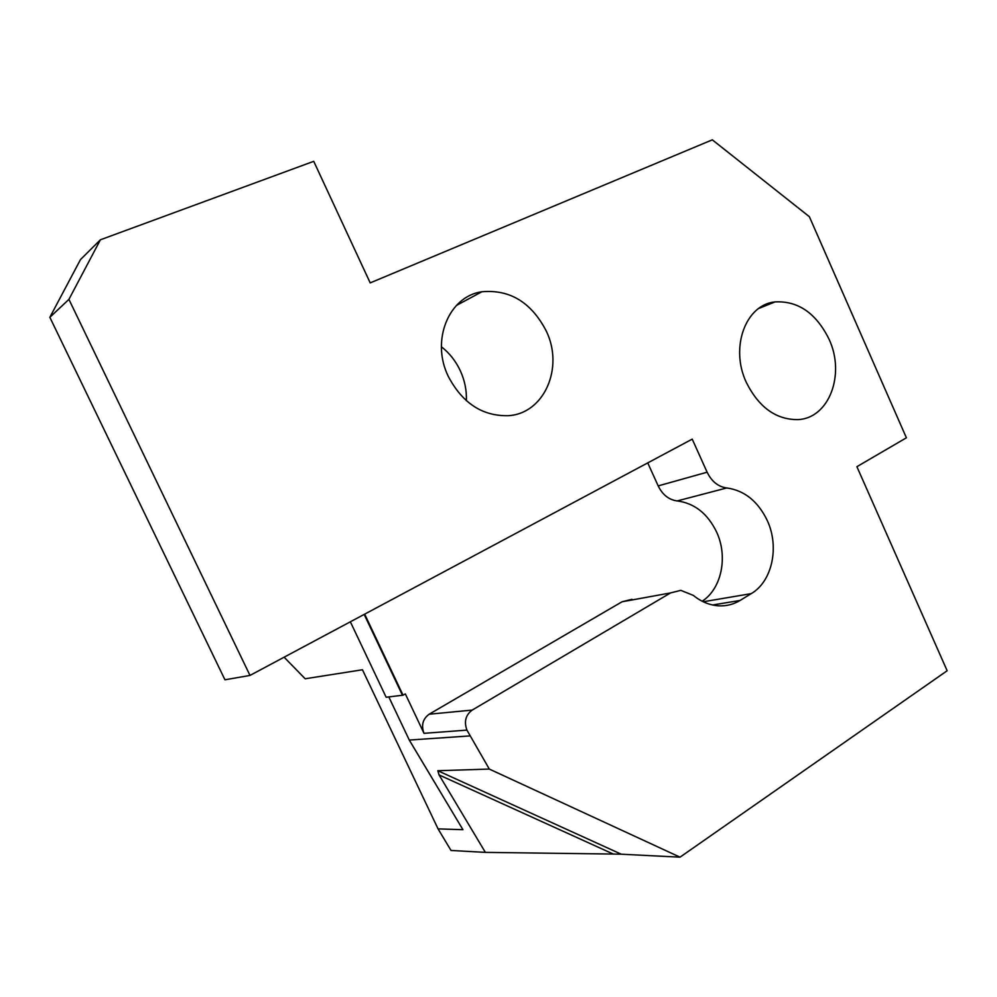 <?xml version="1.0" encoding="UTF-8"?>
<svg xmlns="http://www.w3.org/2000/svg" width="997" height="997" viewBox="0 0 997 997"><rect width="100%" height="100%" fill="white"/><g stroke="black" fill="none" stroke-linecap="round" stroke-linejoin="round"><path stroke-width="1.5" d="M680.029 857.171L489.315 769.073L437.833 770.731L621.268 854.205L680.029 857.171L947.15 670.744L856.897 466.683L906.398 437.795L809.365 216.698L712.319 139.829L370.199 282.886L313.731 161.327L100.398 239.791L68.918 299.374L49.85 317.308L224.948 679.792L249.985 675.43L68.918 299.374M489.315 769.073L466.932 730.116C463.867 721.678 465.624 714.999 472.204 710.088L670.545 592.928L680.814 590.349L693.326 595.396C701.252 601.802 709.752 605.279 718.812 605.827C726.452 606.188 733.543 604.394 740.073 600.443L751.252 593.626C772.276 581.401 779.592 546.842 767.266 520.509C757.969 501.279 744.46 490.424 726.738 487.957C718.239 486.798 711.696 481.551 707.122 472.204L692.217 439.129L249.985 675.43M829.03 339.179C816.107 313.133 798.099 300.708 775.005 301.917C745.656 304.621 729.792 347.567 746.329 382.424C758.767 407.2 775.828 419.6 797.525 419.625C829.006 418.715 845.668 374.461 829.03 339.179M546.219 330.917C531.264 302.29 509.816 289.242 481.875 291.772C448.837 296.259 430.629 340.5 448.276 376.368C462.346 403.062 482.261 416.173 508.034 415.699C544.225 413.905 564.24 367.731 546.219 330.917M726.738 487.957L677.225 500.93C668.95 499.858 662.606 494.848 658.182 485.9L647.738 462.895M677.225 500.93C694.498 503.223 707.621 513.58 716.594 532.012C728.146 556.55 721.641 588.729 702.175 601.228M632.011 599.284L622.016 601.789L429.159 714.213C422.778 718.899 421.058 725.28 423.999 733.331L405.33 693.9L403.05 695.196L364.678 614.152M469.674 735.936L409.281 740.061L388.805 696.903M350.358 621.804L386.138 697.227L403.05 695.196M100.398 239.791L80.483 259.581L49.85 317.308M409.281 740.061L462.932 829.691L438.057 828.881L451.018 850.466L485.365 852.373L439.066 774.931L613.28 854.055L485.365 852.373M437.833 770.731L439.066 774.931M621.268 854.205L613.28 854.055M438.057 828.881L362.459 669.76L305.182 678.77L284.12 657.197M441.397 346.744C449.522 353.15 455.841 361.176 460.34 370.809C464.752 380.48 466.758 390.45 466.384 400.732M658.182 485.9L707.122 472.204M751.252 593.626L703.271 601.764M712.606 604.992L740.073 600.443M670.545 592.928L622.016 601.789M429.159 714.213L472.204 710.088M466.932 730.116L423.999 733.331M402.464 695.258L364.179 614.414M775.005 301.917L758.717 308.472M481.875 291.772L456.389 305.468"/></g></svg>
